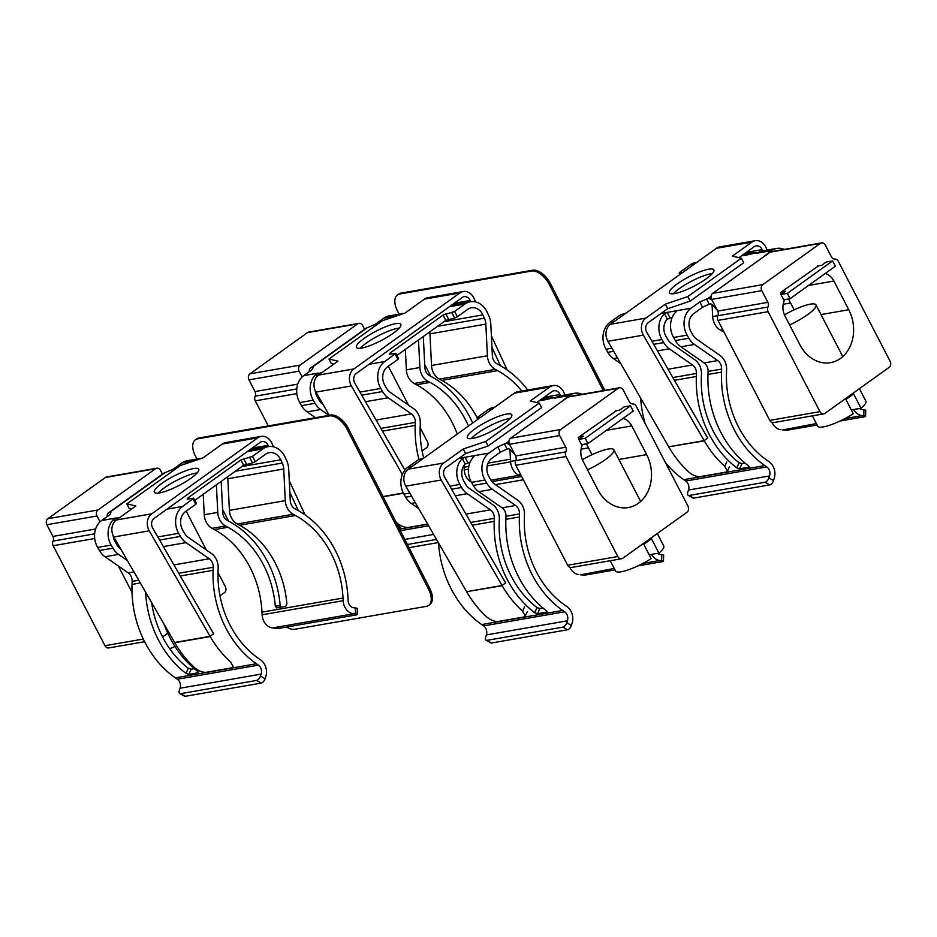 <?xml version="1.0" encoding="UTF-8"?>
<svg xmlns="http://www.w3.org/2000/svg" width="937" height="937" viewBox="0 0 937 937"><rect width="100%" height="100%" fill="white"/><g stroke="black" fill="none" stroke-linecap="round" stroke-linejoin="round"><path stroke-width="1.41" d="M449.807 486.139L459.821 484.394A19.232 15.554 -99.9 0 1 462.351 458.65L465.045 457.256L474.157 455.675L473.993 456.624A19.232 15.554 80.1 0 0 471.463 482.368L484.979 480.013A19.232 15.554 -99.9 0 1 488.938 453.098L497.711 446.82L505.64 443.494A8.386 4.591 54.4 0 1 509.775 444.747M560.232 402.629L569.204 395.578A19.232 15.554 -99.9 0 1 574.545 393.306A19.232 15.554 -99.9 0 1 582.123 394.266M574.545 393.306L561.029 395.66A19.232 15.554 80.1 0 0 557.222 396.972L545.311 399.736L545.58 398.998A19.232 15.554 -99.9 0 1 549.387 397.686A19.232 15.554 -99.9 0 1 555.044 397.967M494.759 407.197L493.506 407.408A19.232 15.554 80.1 0 0 488.154 409.68L477.753 417.141L477.53 417.984L480.412 417.48M423.934 457.959L418.3 459.751L407.9 467.212A19.232 15.554 80.1 0 0 403.929 494.115L409.785 493.096M486.373 634.911A6.992 5.657 80.1 0 0 483.621 625.916L481.677 624.557L562.727 610.456L564.671 611.802A6.992 5.657 -99.9 0 1 567.424 620.798L486.373 634.911L485.729 636.867A4.369 2.143 -60.4 0 0 486.092 640.229A4.369 2.143 -60.4 0 0 486.947 640.346L562.926 627.122A4.369 2.143 -60.4 0 0 566.768 622.765L571.406 625.401L572.062 623.445A13.106 10.612 -99.9 0 0 566.897 606.567L564.952 605.22A90.128 72.91 -99.9 0 1 524.369 517.681L524.486 514.659A14.863 12.017 -99.9 0 0 517.798 500.229L494.584 484.078A13.106 10.612 -99.9 0 1 490.765 479.838L488.985 476.757A13.106 10.612 -99.9 0 1 491.691 458.404L500.463 452.126L507.069 449.034L504.317 443.728M500.463 452.126L497.711 446.82M484.979 480.013L486.748 483.094L473.232 485.448L471.463 482.368M562.727 610.456A96.242 77.865 -99.9 0 1 519.391 516.978L519.496 513.956A8.738 7.074 80.1 0 0 515.561 505.465L492.358 489.325A19.232 15.554 -99.9 0 1 486.748 483.094M566.768 622.765L567.424 620.798M488.938 453.098L474.157 455.675L473.993 456.624M470.14 462.164L465.127 464.014A13.106 10.612 80.1 0 0 463.827 481.138L465.607 484.218A13.106 10.612 -99.9 0 0 469.425 488.458L492.639 504.61A14.863 12.017 -99.9 0 1 499.327 519.039L499.21 522.061A90.128 72.91 80.1 0 0 536.995 607.551L534.687 612.739A96.242 77.865 -99.9 0 1 494.232 521.359L494.338 518.337L470.737 522.436M438.516 542.945A96.242 77.865 80.1 0 0 481.677 624.557M411.566 496.177L405.709 497.207A19.232 15.554 80.1 0 0 411.308 503.427L418.698 508.568M405.709 497.207L403.929 494.115M614.988 569.895L586.691 574.814A4.369 0.609 -178.7 0 1 580.6 574.826L614.239 568.443M569.837 567.307A13.106 10.612 80.1 0 0 578.82 574.615M521.897 476.956A90.128 72.91 80.1 0 0 520.738 476.312L518.395 475.036L520.703 474.637M507.069 449.034L508.358 448.811A2.19 1.195 54.4 0 1 509.951 449.573L510.548 461.426A14.863 12.017 80.1 0 0 518.395 475.036M539.232 400.79L545.311 399.736L545.58 398.998L545.908 399.63M642.759 563.488L659.859 560.502A13.106 10.612 -99.9 0 1 651.484 554.388M659.859 560.502L661.639 560.724L661.78 554.657A4.369 0.609 1.3 0 1 663.619 555.196L663.478 561.263A4.369 0.609 -178.7 0 0 661.639 560.724M657.399 553.369A6.992 5.657 -99.9 0 0 659.999 554.446L661.78 554.657M509.951 449.573L514.952 454.738M547.044 611.838L546.33 610.713A96.242 77.865 -99.9 0 1 505.875 519.332L505.98 516.299A8.738 7.074 80.1 0 0 502.045 507.819L478.842 491.667A19.232 15.554 -99.9 0 1 473.232 485.448M459.821 484.394L461.59 487.474L451.587 489.219M465.935 514.097L490.402 509.845L467.2 493.694A19.232 15.554 -99.9 0 1 461.59 487.474M490.402 509.845A8.738 7.074 -99.9 0 1 494.338 518.337M546.962 611.357L546.634 612.095L537.522 613.676L534.687 612.739M542.898 607.972L539.829 608.5L536.995 607.551M615.422 410.874L619.591 410.148L624.112 406.904L630.496 405.791L585.192 438.27L578.808 439.383L583.329 436.138L579.16 436.865M578.808 439.383L581.561 444.688L587.944 443.576L585.192 438.27M587.944 443.576L633.248 411.109L630.496 405.791M571.406 625.401A4.369 2.143 119.6 0 1 567.576 629.758L491.585 642.981A4.369 2.143 119.6 0 1 490.742 642.864L486.092 640.229M637.863 565.913L662.67 561.591A4.369 0.609 -178.7 0 0 663.478 561.263M466.743 591.903A99.65 80.617 80.1 0 0 487.158 617.319C491.117 620.388 494.841 621.77 498.332 621.454L523.642 617.05L525.306 616.031L522.588 611.147A99.65 80.617 -99.9 0 1 502.173 585.73L466.603 591.669L502.173 585.73M465.619 453.555L488.095 445.989L541.598 407.642L539.243 403.086L530.225 401.001L549.75 387.004A12.146 9.827 -99.9 0 1 553.135 385.575L517.692 391.748A12.146 9.827 80.1 0 0 514.319 393.177L408.298 469.168A12.146 9.827 80.1 0 0 405.791 486.174L466.603 591.669L502.045 585.496L505.617 582.943L502.045 585.496L441.233 480.002A12.146 9.827 -99.9 0 1 443.728 462.995L463.265 448.999L465.619 453.555L446.094 467.551A6.91 5.587 -99.9 0 0 444.665 477.214L505.617 582.943M504.036 423.735A25.006 5.341 152.6 0 1 481.325 435.834A25.006 5.341 152.6 0 1 467.364 437.755A25.006 5.341 152.6 0 1 475.082 428.771A25.006 5.341 152.6 0 1 497.793 416.672A25.006 5.341 152.6 0 1 511.754 414.751A25.006 5.341 152.6 0 1 504.036 423.735M510.208 418.429A25.006 5.341 -27.4 0 0 477.437 433.327A25.006 5.341 -27.4 0 0 471.252 438.621M560.642 395.73L560.068 394.5A6.91 5.587 80.1 0 0 554.036 390.741A6.91 5.587 80.1 0 0 552.116 391.561L536.807 402.523M488.095 445.989L485.729 441.444L463.265 448.999M539.243 403.086L485.729 441.444M553.135 385.575A12.146 9.827 -99.9 0 1 563.758 392.181L565.046 394.957M515.842 465.267L565.983 456.542L617.811 556.531L567.67 565.257L515.842 465.267A4.462 3.607 -99.9 0 1 515.713 460.617A4.462 3.607 80.1 0 0 515.596 455.968L509.529 444.279L559.67 435.553A4.462 3.607 -99.9 0 1 560.701 429.509L618.186 388.305A4.462 3.607 -99.9 0 1 619.427 387.777A4.462 3.607 -99.9 0 1 623.222 389.991L629.289 401.692A4.462 3.607 -99.9 0 0 632.744 403.952A4.462 3.607 -99.9 0 1 636.2 406.213L688.027 506.203A4.462 3.607 -99.9 0 1 687.008 512.234L622.847 558.218A4.462 3.607 -99.9 0 1 621.606 558.745A4.462 3.607 -99.9 0 1 617.811 556.531M621.606 558.745L571.465 567.471A4.462 3.607 -99.9 0 1 567.67 565.257M560.701 429.509L510.56 438.235A4.462 3.607 80.1 0 0 509.529 444.279M510.56 438.235L568.045 397.03L618.186 388.305M619.427 387.777L569.286 396.503A4.462 3.607 80.1 0 0 568.045 397.03M592.02 454.691L586.398 443.845M559.67 435.553L565.737 447.242A4.462 3.607 -99.9 0 1 565.866 451.892L515.713 460.617M565.983 456.542A4.462 3.607 -99.9 0 1 565.866 451.892M581.877 444.63L582.217 445.286A15.554 12.591 80.1 0 0 582.908 460.934L597.783 489.653A35.922 29.07 80.1 0 0 628.387 507.526A35.922 29.07 80.1 0 0 646.659 454.621L631.772 425.913A15.554 12.591 80.1 0 0 623.082 418.394M579.054 439.207L578.199 437.556L616.464 410.687M582.334 459.716A27.138 5.798 152.6 0 1 608.23 449.034A27.138 5.798 152.6 0 1 613.864 449.772A27.138 5.798 152.6 0 1 587.511 469.835M610.233 560.724L615.586 571.031A27.138 5.798 -27.4 0 0 621.219 571.781A27.138 5.798 -27.4 0 0 651.18 558.639L643.719 544.233A27.138 5.798 -27.4 0 0 651.449 538.693L658.91 553.099A27.138 5.798 -27.4 0 0 663.771 546.06L657.282 533.54M658.91 553.099L649.189 554.798M197.028 459.938L196.899 459.68A19.232 15.554 -99.9 0 1 200.705 458.369L187.189 460.723A19.232 15.554 80.1 0 0 181.848 462.995L173.076 469.285L165.146 472.599A8.386 4.591 -125.6 0 0 164.034 473.056L108.446 512.89A8.386 4.591 54.4 0 1 109.559 512.434L110.882 512.211L110.355 514.237L101.583 520.527A19.232 15.554 80.1 0 0 97.624 547.431L111.14 545.088A19.232 15.554 -99.9 0 1 113.67 519.344L120.053 517.306M157.826 536.96L178.662 533.329A19.232 15.554 -99.9 0 1 182.633 506.413L193.713 498.168L187.177 499.175L187.4 498.32L240.903 459.973L252.486 456.342L262.887 448.893A19.232 15.554 -99.9 0 1 268.24 446.621A19.232 15.554 -99.9 0 1 285.047 457.08L286.558 460.348A19.232 15.554 -99.9 0 1 288.701 469.05L290.271 500.709A8.738 7.074 -99.9 0 0 294.886 508.709L297.216 509.986A96.242 77.865 -99.9 0 1 348.014 598.111L348.154 600.758A6.992 5.657 -99.9 0 0 353.682 607.762L355.463 607.972A4.369 0.609 1.3 0 1 357.302 608.511L357.173 614.567A4.369 0.609 -178.7 0 0 355.334 614.04L355.463 607.972M276.556 607.902L285.785 606.298L286.898 603.908A90.128 72.91 -99.9 0 0 239.591 525.247L237.248 523.97L293.129 514.249L295.471 515.514A90.128 72.91 -99.9 0 1 343.036 598.04L261.997 612.142L262.126 614.789A13.106 10.612 80.1 0 0 272.515 627.931L274.295 628.141A4.369 0.609 -178.7 0 0 280.386 628.13L356.365 614.906A4.369 0.609 -178.7 0 0 357.173 614.567M261.997 612.142A90.128 72.91 80.1 0 0 214.421 529.628L212.09 528.351L225.606 525.997L227.937 527.273A90.128 72.91 -99.9 0 1 275.255 605.934L280.222 605.888A96.242 77.865 80.1 0 0 229.694 521.745L227.351 520.468A8.738 7.074 -99.9 0 1 222.737 512.469L221.202 481.384M216.388 484.827L217.759 512.398L204.243 514.741A14.863 12.017 80.1 0 0 212.09 528.351M204.243 514.741L203.224 494.256M200.705 458.369A19.232 15.554 -99.9 0 1 202.169 458.205M283.724 468.98L285.293 500.639L229.401 510.372L227.832 478.713L283.724 468.98A13.106 10.612 80.1 0 0 282.26 463.042L280.749 459.774A13.106 10.612 80.1 0 0 269.282 452.653A13.106 10.612 80.1 0 0 265.639 454.199L255.239 461.648L252.486 456.342M293.129 514.249A14.863 12.017 -99.9 0 1 285.293 500.639M343.036 598.04L343.165 600.687A13.106 10.612 -99.9 0 0 353.554 613.817L355.334 614.04M249.734 457.631L252.486 462.937L255.239 461.648M252.486 462.937L243.655 465.279L194.814 500.299M193.034 498.952L195.786 504.27L196.465 503.474L193.713 498.168M178.662 533.329L180.443 536.409L159.606 540.04M163.378 546.576L186.053 542.628A19.232 15.554 -99.9 0 1 180.443 536.409M186.053 542.628L209.256 558.78L173.942 564.917M256.41 663.771L258.354 665.118A6.992 5.657 -99.9 0 1 261.118 674.113L180.068 688.226A6.992 5.657 80.1 0 0 177.316 679.231L175.371 677.873L256.41 663.771A96.242 77.865 -99.9 0 1 213.086 570.293L213.191 567.272A8.738 7.074 80.1 0 0 209.256 558.78M180.068 688.226L179.412 690.182A4.369 2.143 -60.4 0 0 179.787 693.544A4.369 2.143 -60.4 0 0 180.642 693.661L256.621 680.438A4.369 2.143 -60.4 0 0 260.463 676.081L261.118 674.113M260.463 676.081L265.101 678.716L265.757 676.748A13.106 10.612 -99.9 0 0 260.591 659.882L258.647 658.535A90.128 72.91 -99.9 0 1 218.063 570.996L218.18 567.974A14.863 12.017 -99.9 0 0 211.481 553.544L188.278 537.393A13.106 10.612 -99.9 0 1 184.46 533.153L182.68 530.073A13.106 10.612 -99.9 0 1 185.385 511.719L195.786 504.27M138.735 580.226L132.152 581.373L132.035 584.407A96.242 77.865 80.1 0 0 175.371 677.873M132.152 581.373A8.738 7.074 80.1 0 0 128.217 572.882L105.003 556.742L118.519 554.388A19.232 15.554 -99.9 0 1 112.92 548.168L99.404 550.511A19.232 15.554 80.1 0 0 105.003 556.742M99.404 550.511L97.624 547.431M107.205 516.498A8.386 4.591 54.4 0 1 108.446 512.89M217.759 512.398A14.863 12.017 80.1 0 0 225.606 525.997M229.401 510.372A14.863 12.017 80.1 0 0 237.248 523.97M227.832 478.713A13.106 10.612 80.1 0 0 227.621 476.781M198.363 672.532L197.648 671.396A96.242 77.865 -99.9 0 1 164.104 624.241M145.622 592.184A96.242 77.865 80.1 0 0 186.006 673.422L188.314 668.245A90.128 72.91 -99.9 0 1 151.618 602.585M120.861 549.234L120.744 549.152A13.106 10.612 -99.9 0 1 116.926 544.912L115.146 541.82A13.106 10.612 -99.9 0 1 113.166 535.718M111.14 545.088L112.92 548.168M118.519 554.388L127.397 560.56M276.684 607.89L275.255 605.934M198.281 672.052L197.953 672.778L188.841 674.371L186.006 673.422M194.217 668.655L191.148 669.194L188.314 668.245M265.101 678.716A4.369 2.143 119.6 0 1 261.259 683.073L185.28 696.296A4.369 2.143 119.6 0 1 184.425 696.179L179.787 693.544M230.607 661.967A99.65 80.617 -99.9 0 1 210.193 636.551L174.75 642.723A99.65 80.617 80.1 0 0 195.165 668.14C199.124 671.22 202.849 672.59 206.339 672.274L231.65 667.87L233.325 666.851L230.607 661.967M268.661 446.551L268.087 445.321A6.91 5.587 80.1 0 0 262.044 441.561A6.91 5.587 80.1 0 0 260.123 442.381L154.113 518.372A6.91 5.587 -99.9 0 0 152.684 528.035L213.624 633.763L210.052 636.317L149.241 530.822A12.146 9.827 -99.9 0 1 151.747 513.816L257.769 437.825A12.146 9.827 -99.9 0 1 261.154 436.396A12.146 9.827 -99.9 0 1 271.765 443.002L273.534 446.82M162.031 483.258A25.006 5.341 152.6 0 1 184.741 471.159A25.006 5.341 152.6 0 1 198.714 469.238A25.006 5.341 152.6 0 1 190.996 478.221A25.006 5.341 152.6 0 1 168.285 490.32A25.006 5.341 152.6 0 1 154.312 492.241A25.006 5.341 152.6 0 1 162.031 483.258M197.168 472.916A25.006 5.341 -27.4 0 0 164.397 487.814A25.006 5.341 -27.4 0 0 158.212 493.108M131.613 509.025L129.189 508.463L126.835 503.907L180.337 465.56L202.802 457.994L222.338 443.997L257.769 437.825M261.154 436.396L225.712 442.569A12.146 9.827 80.1 0 0 222.338 443.997M151.747 513.816L116.317 519.988L135.842 505.992L126.835 503.907M116.317 519.988A12.146 9.827 80.1 0 0 113.81 536.995L174.622 642.489L210.052 636.317L213.624 633.763M298.353 510.618L289.849 492.265M289.275 480.775L305.087 514.881M219.984 595.803L224.33 592.699A4.462 3.607 80.1 0 0 225.349 586.656L218.016 572.519M206.327 549.949L186.205 511.133M118.355 566.03L132.023 592.395M162.581 636.961L167.77 633.225M162.476 474.169L160.543 470.456A4.462 3.607 -99.9 0 0 156.748 468.231A4.462 3.607 -99.9 0 0 155.507 468.758L98.022 509.962L47.881 518.7A4.462 3.607 80.1 0 0 46.85 524.732L96.991 516.006A4.462 3.607 -99.9 0 1 98.022 509.962M96.991 516.006L100.013 521.827M94.637 533.844L53.034 541.082A4.462 3.607 80.1 0 0 53.163 545.721L104.991 645.71A4.462 3.607 80.1 0 0 108.786 647.936L144.591 641.704M53.034 541.082A4.462 3.607 80.1 0 0 52.917 536.433L46.85 524.732M156.748 468.231L106.607 476.968A4.462 3.607 80.1 0 0 105.366 477.483L47.881 518.7M169.726 648.755A27.138 5.798 -27.4 0 0 174.973 646.471M196.957 459.025L195.329 455.827A17.487 9.604 54.9 0 1 195.423 439.758L196.618 438.914A17.487 9.604 54.9 0 1 198.902 437.989L330.515 415.079A17.487 9.604 54.9 0 1 348.4 428.56L429.825 588.541A17.487 9.604 54.9 0 1 429.743 604.611L428.549 605.454A17.487 9.604 54.9 0 1 426.265 606.38L294.651 629.289A17.487 9.604 54.9 0 1 286.617 627.04M429.825 588.541L428.631 589.385A17.487 9.604 54.9 0 1 428.549 605.454M428.631 589.385L347.194 429.392L348.4 428.56M330.515 415.079L329.32 415.923A17.487 9.604 54.9 0 1 347.194 429.392M329.32 415.923L197.707 438.832L198.902 437.989M195.423 439.758A17.487 9.604 54.9 0 1 197.707 438.832M222.584 509.365L228.581 521.136M651.929 341.267L661.932 339.522A19.232 15.554 -99.9 0 1 664.474 313.778L667.167 312.384L676.28 310.803L676.116 311.752A19.232 15.554 80.1 0 0 673.586 337.496L687.09 335.141A19.232 15.554 -99.9 0 1 691.061 308.226L699.834 301.937L707.751 298.622A8.386 4.591 54.4 0 1 711.886 299.875M762.343 257.757L771.315 250.694A19.232 15.554 -99.9 0 1 776.668 248.434A19.232 15.554 -99.9 0 1 784.246 249.394M776.668 248.434L763.151 250.788A19.232 15.554 80.1 0 0 759.345 252.1L747.421 254.864L747.703 254.126A19.232 15.554 -99.9 0 1 751.509 252.814A19.232 15.554 -99.9 0 1 757.155 253.095M696.882 262.325L695.617 262.536A19.232 15.554 80.1 0 0 690.276 264.808L679.864 272.269L679.653 273.112L682.534 272.608M626.057 313.087L620.423 314.879L610.01 322.328A19.232 15.554 80.1 0 0 606.052 349.243L611.908 348.224M688.496 490.039A6.992 5.657 80.1 0 0 685.743 481.032L683.799 479.685L764.838 465.584L766.782 466.931A6.992 5.657 -99.9 0 1 769.546 475.926L688.496 490.039L687.84 491.995A4.369 2.143 -60.4 0 0 688.215 495.357A4.369 2.143 -60.4 0 0 689.07 495.474L765.049 482.25A4.369 2.143 -60.4 0 0 768.89 477.893L773.529 480.529L774.185 478.561A13.106 10.612 -99.9 0 0 769.019 461.695L767.075 460.348A90.128 72.91 -99.9 0 1 726.491 372.809L726.608 369.787A14.863 12.017 -99.9 0 0 719.909 355.357L696.706 339.206A13.106 10.612 -99.9 0 1 692.888 334.966L691.108 331.885A13.106 10.612 -99.9 0 1 693.813 313.532L702.574 307.254L709.18 304.162L706.428 298.856M702.574 307.254L699.834 301.937M687.09 335.141L688.871 338.222L675.354 340.576L673.586 337.496M764.838 465.584A96.242 77.865 -99.9 0 1 721.513 372.106L721.619 369.073A8.738 7.074 80.1 0 0 717.683 360.593L694.481 344.441A19.232 15.554 -99.9 0 1 688.871 338.222M768.89 477.893L769.546 475.926M691.061 308.226L676.28 310.803L676.116 311.752M672.251 317.28L667.249 319.142A13.106 10.612 80.1 0 0 665.949 336.266L667.73 339.346A13.106 10.612 -99.9 0 0 671.548 343.586L694.75 359.726A14.863 12.017 -99.9 0 1 701.45 374.168L701.333 377.189A90.128 72.91 80.1 0 0 739.117 462.679L736.798 467.856A96.242 77.865 -99.9 0 1 696.355 376.487L696.46 373.453L672.86 377.564M640.639 398.073A96.242 77.865 80.1 0 0 645.054 423.29M665.411 462.55A96.242 77.865 80.1 0 0 683.799 479.685M613.688 351.305L607.832 352.324A19.232 15.554 80.1 0 0 613.43 358.555L620.821 363.697M607.832 352.324L606.052 349.243M817.111 425.011L788.813 429.942A4.369 0.609 -178.7 0 1 782.723 429.954L816.361 423.571M771.959 422.435A13.106 10.612 80.1 0 0 780.943 429.743M724.02 332.085A90.128 72.91 80.1 0 0 722.86 331.44L720.518 330.164L722.814 329.765M709.18 304.162L710.48 303.939A2.19 1.195 54.4 0 1 712.061 304.689L712.67 316.554A14.863 12.017 80.1 0 0 720.518 330.164M741.354 255.918L747.421 254.864L747.703 254.126L748.031 254.759M844.881 418.605L861.981 415.63A13.106 10.612 -99.9 0 1 853.607 409.516M861.981 415.63L863.762 415.852L863.902 409.785A4.369 0.609 1.3 0 1 865.729 410.324L865.601 416.379A4.369 0.609 -178.7 0 0 863.762 415.852M859.522 408.485A6.992 5.657 -99.9 0 0 862.11 409.574L863.902 409.785M712.061 304.689L717.074 309.854M749.167 466.966L748.44 465.83A96.242 77.865 -99.9 0 1 707.997 374.46L708.103 371.427A8.738 7.074 80.1 0 0 704.167 362.935L680.965 346.795A19.232 15.554 -99.9 0 1 675.354 340.576M661.932 339.522L663.712 342.602L653.71 344.347M668.046 369.225L692.525 364.973L669.323 348.822A19.232 15.554 -99.9 0 1 663.712 342.602M692.525 364.973A8.738 7.074 -99.9 0 1 696.46 373.453M749.073 466.485L748.745 467.223L739.633 468.805L736.798 467.856M745.02 463.089L741.952 463.628L739.117 462.679M817.544 266.003L821.714 265.276L826.235 262.032L832.606 260.919L787.314 293.398L780.931 294.499L785.452 291.266L781.282 291.993M780.931 294.499L783.683 299.817L790.067 298.704L787.314 293.398M790.067 298.704L835.359 266.225L832.606 260.919M773.529 480.529A4.369 2.143 119.6 0 1 769.687 484.886L693.708 498.109A4.369 2.143 119.6 0 1 692.853 497.992L688.215 495.357M839.985 421.029L864.792 416.719A4.369 0.609 -178.7 0 0 865.601 416.379M668.854 447.019A99.65 80.617 80.1 0 0 689.269 472.447C693.228 475.516 696.952 476.898 700.443 476.582L725.753 472.166L727.428 471.159L724.711 466.275A99.65 80.617 -99.9 0 1 704.296 440.858L668.725 446.797L704.296 440.858M667.741 308.683L690.206 301.117L743.72 262.758L741.354 258.214L732.347 256.129L751.872 242.133A12.146 9.827 -99.9 0 1 755.257 240.704L719.815 246.864A12.146 9.827 80.1 0 0 716.442 248.305L610.42 324.296A12.146 9.827 80.1 0 0 607.914 341.302L668.725 446.797L704.155 440.624L707.728 438.071L704.155 440.624L643.344 335.13A12.146 9.827 -99.9 0 1 645.851 318.123L665.375 304.127L667.741 308.683L648.205 322.679A6.91 5.587 -99.9 0 0 646.788 332.342L707.728 438.071M706.147 278.863A25.006 5.341 152.6 0 1 683.436 290.962A25.006 5.341 152.6 0 1 669.475 292.883A25.006 5.341 152.6 0 1 677.193 283.899A25.006 5.341 152.6 0 1 699.904 271.8A25.006 5.341 152.6 0 1 713.865 269.879A25.006 5.341 152.6 0 1 706.147 278.863M712.331 273.557A25.006 5.341 -27.4 0 0 679.559 288.455A25.006 5.341 -27.4 0 0 673.375 293.75M762.765 250.858L762.191 249.629A6.91 5.587 80.1 0 0 756.147 245.869A6.91 5.587 80.1 0 0 754.226 246.689L738.93 257.652M690.206 301.117L687.852 296.56L665.375 304.127M741.354 258.214L687.852 296.56M755.257 240.704A12.146 9.827 -99.9 0 1 765.869 247.309L767.157 250.085M717.953 320.395L768.106 311.67L819.934 411.648L769.792 420.385L717.953 320.395A4.462 3.607 -99.9 0 1 717.836 315.746A4.462 3.607 80.1 0 0 717.707 311.096L711.651 299.407L761.793 290.669A4.462 3.607 -99.9 0 1 762.823 284.637L820.308 243.433A4.462 3.607 -99.9 0 1 821.55 242.906A4.462 3.607 -99.9 0 1 825.345 245.119L831.412 256.82A4.462 3.607 -99.9 0 0 834.867 259.08A4.462 3.607 -99.9 0 1 838.322 261.329L890.15 361.319A4.462 3.607 -99.9 0 1 889.119 367.363L824.97 413.346A4.462 3.607 -99.9 0 1 823.728 413.873A4.462 3.607 -99.9 0 1 819.934 411.648M823.728 413.873L773.587 422.599A4.462 3.607 -99.9 0 1 769.792 420.385M762.823 284.637L712.67 293.363A4.462 3.607 80.1 0 0 711.651 299.407M712.67 293.363L770.167 252.158L820.308 243.433M821.55 242.906L771.409 251.631A4.462 3.607 80.1 0 0 770.167 252.158M794.143 309.819L788.521 298.973M761.793 290.669L767.86 302.37A4.462 3.607 -99.9 0 1 767.977 307.02L717.836 315.746M768.106 311.67A4.462 3.607 -99.9 0 1 767.977 307.02M783.988 299.758L784.328 300.414A15.554 12.591 80.1 0 0 785.019 316.062L799.905 344.769A35.922 29.07 80.1 0 0 830.498 362.654A35.922 29.07 80.1 0 0 848.77 309.749L833.895 281.03A15.554 12.591 80.1 0 0 825.192 273.522M781.177 294.323L780.322 292.684L818.587 265.815M784.445 314.844A27.138 5.798 152.6 0 1 810.353 304.162A27.138 5.798 152.6 0 1 815.986 304.9A27.138 5.798 152.6 0 1 789.633 324.952M812.356 415.852L817.696 426.159A27.138 5.798 -27.4 0 0 823.342 426.909A27.138 5.798 -27.4 0 0 853.302 413.767L845.842 399.361A27.138 5.798 -27.4 0 0 853.56 393.821L861.033 408.227A27.138 5.798 -27.4 0 0 865.893 401.177L859.405 388.668M861.033 408.227L851.311 409.914M399.15 315.066L399.021 314.809A19.232 15.554 -99.9 0 1 402.828 313.497L389.312 315.851A19.232 15.554 80.1 0 0 383.959 318.123L375.198 324.401L367.269 327.716A8.386 4.591 -125.6 0 0 366.144 328.184L310.569 368.018A8.386 4.591 54.4 0 1 311.681 367.562L313.005 367.339L312.478 369.365L303.705 375.643A19.232 15.554 80.1 0 0 299.746 402.559L313.263 400.204A19.232 15.554 -99.9 0 1 315.792 374.472L322.176 372.434M359.949 392.088L380.785 388.457A19.232 15.554 -99.9 0 1 384.744 361.541L395.824 353.296L389.3 354.291L389.523 353.448L443.025 315.101L454.609 311.471L465.01 304.01A19.232 15.554 -99.9 0 1 470.351 301.749A19.232 15.554 -99.9 0 1 487.17 312.208L488.681 315.476A19.232 15.554 -99.9 0 1 490.812 324.179L492.382 355.837A8.738 7.074 -99.9 0 0 496.997 363.837L499.339 365.114A96.242 77.865 -99.9 0 1 527.707 390.003M468.805 466.45L464.108 467.27L464.248 469.917A13.106 10.612 80.1 0 0 471.241 481.969M464.108 467.27A90.128 72.91 80.1 0 0 464.002 465.408M457.279 434.065A90.128 72.91 80.1 0 0 416.543 384.756L414.201 383.479L427.717 381.125L430.06 382.401A90.128 72.91 -99.9 0 1 468.488 426.03M418.511 339.944L419.881 367.515L406.365 369.869A14.863 12.017 80.1 0 0 414.201 383.479M406.365 369.869L405.346 349.384M402.828 313.497A19.232 15.554 -99.9 0 1 404.292 313.333M485.834 324.108L487.404 355.767L431.524 365.489L429.954 333.841L485.834 324.108A13.106 10.612 80.1 0 0 484.382 318.17L482.871 314.902A13.106 10.612 80.1 0 0 471.405 307.781A13.106 10.612 80.1 0 0 467.762 309.315L457.35 316.776L454.609 311.471M477.12 417.715A90.128 72.91 -99.9 0 0 441.702 380.375L439.359 379.098L495.251 369.377A14.863 12.017 -99.9 0 1 487.404 355.767M495.251 369.377L497.594 370.642A90.128 72.91 -99.9 0 1 521.839 391.022M451.857 312.759L454.597 318.065L457.35 316.776M454.597 318.065L445.778 320.407L396.925 355.416M395.156 354.081L397.909 359.386L398.576 358.602L395.824 353.296M380.785 388.457L382.565 391.537L361.717 395.168M365.489 401.704L388.164 397.757A19.232 15.554 -99.9 0 1 382.565 391.537M388.164 397.757L411.378 413.908L376.065 420.045M418.933 459.353A96.242 77.865 -99.9 0 1 415.196 425.421L415.314 422.388A8.738 7.074 80.1 0 0 411.378 413.908M423.7 458.006A90.128 72.91 -99.9 0 1 420.186 426.124L420.291 423.102A14.863 12.017 -99.9 0 0 413.604 408.661L390.401 392.521A13.106 10.612 -99.9 0 1 386.571 388.281L384.802 385.201A13.106 10.612 -99.9 0 1 387.496 366.847L397.909 359.386M315.5 417.691L307.125 411.87L320.641 409.516A19.232 15.554 -99.9 0 1 315.031 403.285L301.515 405.639A19.232 15.554 80.1 0 0 307.125 411.87M301.515 405.639L299.746 402.559M309.327 371.614A8.386 4.591 54.4 0 1 310.569 368.018M419.881 367.515A14.863 12.017 80.1 0 0 427.717 381.125M472.658 423.032A96.242 77.865 80.1 0 0 431.816 376.861L429.474 375.596A8.738 7.074 -99.9 0 1 424.859 367.585L423.313 336.5M431.524 365.489A14.863 12.017 80.1 0 0 439.359 379.098M429.954 333.841A13.106 10.612 80.1 0 0 429.743 331.897M400.486 527.66L399.759 526.524A96.242 77.865 -99.9 0 1 397.253 524.533M322.984 404.362L322.867 404.28A13.106 10.612 -99.9 0 1 319.048 400.029L317.268 396.948A13.106 10.612 -99.9 0 1 315.277 390.846M313.263 400.204L315.031 403.285M320.641 409.516L329.016 415.337M400.392 527.168L399.057 528.081M491.972 481.606L521.136 476.535M407.408 544.502L436.501 539.431M438.305 542.57L409.024 547.665M396 522.096A99.65 80.617 80.1 0 0 397.288 523.268C401.247 526.336 404.971 527.718 408.462 527.402L427.635 524.064M403.32 492.991L382.987 496.528L403.32 492.991M364.153 338.386A25.006 5.341 152.6 0 1 386.864 326.287A25.006 5.341 152.6 0 1 400.825 324.366A25.006 5.341 152.6 0 1 393.107 333.349A25.006 5.341 152.6 0 1 370.396 345.448A25.006 5.341 152.6 0 1 356.435 347.369A25.006 5.341 152.6 0 1 364.153 338.386M399.291 328.044A25.006 5.341 -27.4 0 0 366.508 342.942A25.006 5.341 -27.4 0 0 360.335 348.236M470.772 301.679L470.198 300.449A6.91 5.587 80.1 0 0 464.166 296.689A6.91 5.587 80.1 0 0 462.246 297.509L356.224 373.5A6.91 5.587 -99.9 0 0 354.807 383.163L404.901 470.081M333.736 364.142L331.311 363.579L328.946 359.035L382.448 320.688L404.925 313.122L424.449 299.126L459.891 292.953A12.146 9.827 -99.9 0 1 463.265 291.524A12.146 9.827 -99.9 0 1 473.888 298.13L475.656 301.937M463.265 291.524L427.834 297.685A12.146 9.827 80.1 0 0 424.449 299.126M402.383 474.45L351.363 385.95A12.146 9.827 -99.9 0 1 353.87 368.944L318.439 375.116L337.964 361.12L328.946 359.035M318.439 375.116A12.146 9.827 80.1 0 0 315.933 392.123L329.285 415.29M500.475 365.746L491.972 347.393M491.398 335.903L507.21 369.998M353.87 368.944L459.891 292.953M422.107 450.931L426.44 447.827A4.462 3.607 80.1 0 0 427.471 441.784L420.139 427.635M408.45 405.077L388.328 366.262M364.587 329.297L362.666 325.584A4.462 3.607 -99.9 0 0 358.871 323.359A4.462 3.607 -99.9 0 0 357.629 323.886L300.145 365.09L249.992 373.816A4.462 3.607 80.1 0 0 248.973 379.86L299.114 371.134A4.462 3.607 -99.9 0 1 300.145 365.09M299.114 371.134L302.136 376.955M296.76 388.96L255.157 396.21A4.462 3.607 80.1 0 0 255.274 400.849L268.275 425.913M255.157 396.21A4.462 3.607 80.1 0 0 255.028 391.561L248.973 379.86M358.871 323.359L308.73 332.085A4.462 3.607 80.1 0 0 307.488 332.612L249.992 373.816M399.08 314.153L397.452 310.955A17.487 9.604 54.9 0 1 397.534 294.886L398.729 294.042A17.487 9.604 54.9 0 1 401.013 293.117L532.638 270.207A17.487 9.604 54.9 0 1 550.511 283.688L604.798 390.319M523.361 479.779L496.762 484.417A17.487 9.604 54.9 0 1 495.193 484.511M603.299 390.577L549.316 284.52L550.511 283.688M532.638 270.207L531.443 271.051A17.487 9.604 54.9 0 1 549.316 284.52M531.443 271.051L399.818 293.96L401.013 293.117M397.534 294.886A17.487 9.604 54.9 0 1 399.818 293.96M424.707 364.493L430.692 376.264M505.64 443.494L508.967 441.116M569.204 395.578L554.411 398.143M492.3 408.954L488.154 409.68M407.9 467.212L412.046 466.485M458.978 458.322L465.045 457.256L467.797 462.562M478.116 419.12L477.53 417.984M465.127 464.014L462.351 458.65M478.842 491.667L492.358 489.325M502.045 507.819L515.561 505.465M519.391 516.978L505.875 519.332M494.232 521.359L472.318 525.177M411.308 503.427L415.337 502.724M455.359 495.755L467.2 493.694M539.829 608.5L537.522 613.676M515.76 460.524L510.548 461.426M520.738 476.312L521.499 476.183M581.057 449.163L588.483 447.863M519.496 513.956L505.98 516.299M564.671 611.802L483.621 625.916M491.585 642.981L486.947 640.346M562.926 627.122L567.576 629.758M524.638 606.743L522.588 611.147M560.068 394.5L544.139 397.265M443.728 462.995L408.298 469.168M514.319 393.177L549.75 387.004M405.791 486.174L441.233 480.002M631.772 425.913L606.438 430.317M646.659 454.621L618.888 459.458M515.596 455.968L565.737 447.242M165.146 472.599L109.559 512.434M101.583 520.527L116.364 517.95L117.125 519.414M166.985 509.142L182.633 506.413M262.887 448.893L247.251 451.611M194.486 460.793L181.848 462.995M246.408 463.991L243.655 458.685M243.655 465.279L240.903 459.973M187.787 499.07L187.4 498.32M114.747 521.417L113.67 519.344M239.591 525.247L295.471 515.514M214.421 529.628L227.937 527.273M280.749 459.774L241.898 466.544M140.304 582.966L132.035 584.407M213.086 570.293L180.326 575.997M133.921 571.886L128.217 572.882M191.148 669.194L188.841 674.371M262.126 614.789L343.165 600.687M235.386 471.206L282.26 463.042M213.191 567.272L178.756 573.257M258.354 665.118L177.316 679.231M272.515 627.931L353.554 613.817M256.621 680.438L261.259 683.073M180.642 693.661L185.28 696.296M210.193 636.551L174.75 642.723M268.087 445.321L252.158 448.085M113.81 536.995L149.241 530.822M143.291 639.046L104.991 645.71M53.163 545.721L94.707 538.494M105.366 477.483L155.507 468.758M52.917 536.433L95.621 528.995M707.751 298.622L711.089 296.233M771.315 250.694L756.534 253.271M694.422 264.082L690.276 264.808M610.01 322.328L614.157 321.614M661.089 313.438L667.167 312.384L669.92 317.69M680.239 274.248L679.653 273.112M667.249 319.142L664.474 313.778M680.965 346.795L694.481 344.441M704.167 362.935L717.683 360.593M721.513 372.106L707.997 374.46M696.355 376.487L674.429 380.305M613.43 358.555L617.46 357.852M657.481 350.883L669.323 348.822M741.952 463.628L739.633 468.805M717.883 315.652L712.67 316.554M722.86 331.44L723.61 331.3M783.18 304.291L790.605 302.991M721.619 369.073L708.103 371.427M766.782 466.931L685.743 481.032M693.708 498.109L689.07 495.474M765.049 482.25L769.687 484.886M726.761 461.859L724.711 466.275M762.191 249.629L746.262 252.393M645.851 318.123L610.42 324.296M716.442 248.305L751.872 242.133M607.914 341.302L643.344 335.13M833.895 281.03L808.561 285.445M848.77 309.749L820.999 314.574M717.707 311.096L767.86 302.37M367.269 327.716L311.681 367.562M303.705 375.643L318.486 373.078L319.248 374.531M369.108 364.259L384.744 361.541M465.01 304.01L449.362 306.739M396.609 315.921L383.959 318.123M448.53 319.119L445.778 313.813M445.778 320.407L443.025 315.101M389.909 354.186L389.523 353.448M316.87 376.545L315.792 374.472M441.702 380.375L497.594 370.642M510.442 459.212L488.025 463.112M416.543 384.756L430.06 382.401M482.871 314.902L444.021 321.672M399.595 529.147L427.74 524.251M415.196 425.421L382.448 431.125M464.248 469.917L468.441 469.191M487.17 465.935L510.583 461.859M437.509 326.334L484.382 318.17M415.314 422.388L380.867 428.385M428.631 525.786L400.392 530.705M490.988 480.201L518.946 475.34M433.597 534.406L404.819 539.407M403.437 493.225L383.116 496.762M470.198 300.449L454.281 303.213M315.933 392.123L351.363 385.95M255.274 400.849L296.83 393.622M307.488 332.612L357.629 323.886M255.028 391.561L297.743 384.123M477.811 419.343L477.074 417.925M541.691 399.021L549.387 397.686M527.344 611.638L525.306 616.031M613.864 449.772L640.662 501.459M249.71 449.842L268.24 446.621M679.934 274.471L679.196 273.054M743.814 254.15L751.509 252.814M729.466 466.767L727.428 471.159M815.986 304.9L842.773 356.587M451.833 304.97L470.351 301.749"/></g></svg>
